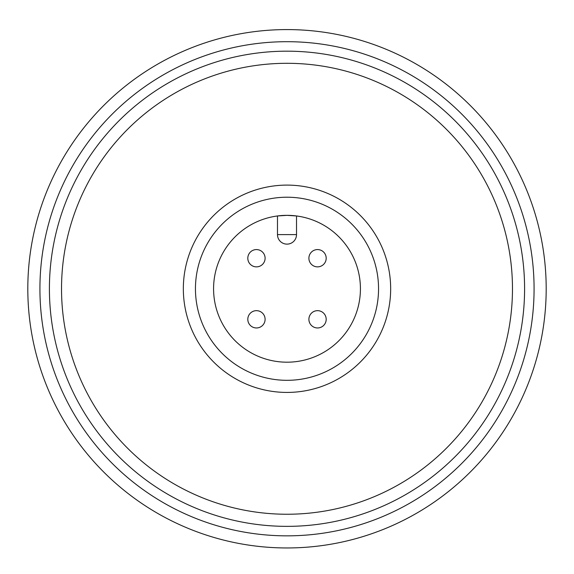 <?xml version="1.0" encoding="UTF-8"?>
<svg xmlns="http://www.w3.org/2000/svg" width="574" height="574" viewBox="0 0 574 574"><rect width="100%" height="100%" fill="white"/><g stroke="black" fill="none" stroke-linecap="round" stroke-linejoin="round"><path stroke-width="0.86" d="M287 362.194A73.429 73.429 0 0 0 350.592 252.058A73.429 73.429 0 0 0 223.408 252.058A73.429 73.429 0 0 0 287 362.194M287 215.343L296.521 215.96L296.521 234.608A9.521 9.521 0 0 1 287 244.129A9.521 9.521 0 0 1 277.479 234.608L277.479 215.96L287 215.343M287 526.358A237.593 237.593 0 0 1 81.243 169.969A237.593 237.593 0 0 1 492.757 169.969A237.593 237.593 0 0 1 287 526.358M287 514.247A225.482 225.482 0 0 0 482.268 176.031A225.482 225.482 0 0 0 91.732 176.031A225.482 225.482 0 0 0 287 514.247M287 392.429A103.664 103.664 0 0 1 197.226 236.933A103.664 103.664 0 0 1 376.774 236.933A103.664 103.664 0 0 1 287 392.429M287 380.318A91.553 91.553 0 0 0 366.284 242.989A91.553 91.553 0 0 0 207.716 242.989A91.553 91.553 0 0 0 287 380.318M247.81 319.316A8.646 8.646 0 0 1 256.456 310.663A8.646 8.646 0 0 1 265.102 319.316A8.646 8.646 0 0 1 256.456 327.962A8.646 8.646 0 0 1 247.81 319.316A8.646 8.646 0 0 1 256.456 310.663A8.646 8.646 0 0 1 265.102 319.316A8.646 8.646 0 0 1 256.456 327.962A8.646 8.646 0 0 1 247.81 319.316M308.898 319.316A8.646 8.646 0 0 1 317.544 310.663A8.646 8.646 0 0 1 326.19 319.316A8.646 8.646 0 0 1 317.544 327.962A8.646 8.646 0 0 1 308.898 319.316A8.646 8.646 0 0 1 317.544 310.663A8.646 8.646 0 0 1 326.19 319.316A8.646 8.646 0 0 1 317.544 327.962A8.646 8.646 0 0 1 308.898 319.316M308.898 258.221A8.646 8.646 0 0 1 317.544 249.575A8.646 8.646 0 0 1 326.19 258.221A8.646 8.646 0 0 1 317.544 266.867A8.646 8.646 0 0 1 308.898 258.221A8.646 8.646 0 0 1 317.544 249.575A8.646 8.646 0 0 1 326.19 258.221A8.646 8.646 0 0 1 317.544 266.867A8.646 8.646 0 0 1 308.898 258.221M247.81 258.221A8.646 8.646 0 0 1 256.456 249.575A8.646 8.646 0 0 1 265.102 258.221A8.646 8.646 0 0 1 256.456 266.867A8.646 8.646 0 0 1 247.81 258.221A8.646 8.646 0 0 1 256.456 249.575A8.646 8.646 0 0 1 265.102 258.221A8.646 8.646 0 0 1 256.456 266.867A8.646 8.646 0 0 1 247.81 258.221M287 29.583A259.183 259.183 0 0 1 511.463 418.36A259.183 259.183 0 0 1 62.537 418.36A259.183 259.183 0 0 1 287 29.583M287 41.694A247.071 247.071 0 0 0 73.027 412.304A247.071 247.071 0 0 0 500.973 412.304A247.071 247.071 0 0 0 287 41.694M296.521 234.608A9.521 9.521 0 0 1 287 244.129A9.521 9.521 0 0 1 277.479 234.608L296.521 234.608"/></g></svg>
